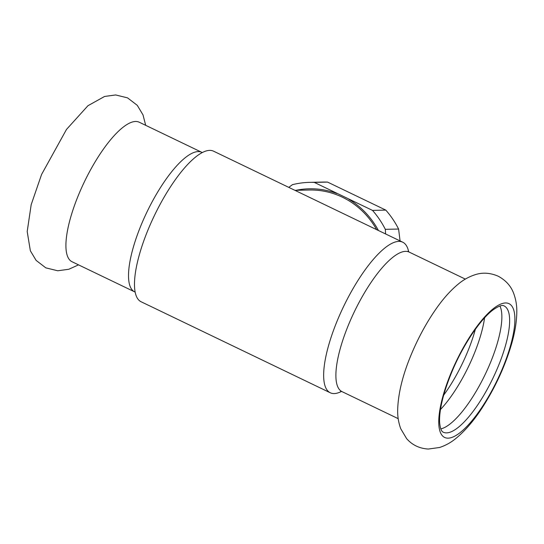 <?xml version="1.0" encoding="UTF-8"?>
<svg xmlns="http://www.w3.org/2000/svg" width="544" height="544" viewBox="0 0 544 544"><rect width="100%" height="100%" fill="white"/><g stroke="black" fill="none" stroke-linecap="round" stroke-linejoin="round"><path stroke-width="0.82" d="M440.463 409.523A70.088 21.304 115.7 0 0 472.933 356.796A70.088 21.304 115.7 0 0 484.575 317.832M440.796 428.896A70.088 21.304 115.7 0 0 489.546 364.793A70.088 21.304 115.7 0 0 499.922 306.007M443.659 395.189A70.088 21.304 115.7 0 0 466.752 353.824A70.088 21.304 115.7 0 0 475.368 329.276M201.797 152.32L139.196 122.203A77.432 23.542 115.7 0 0 79.533 192.556A77.432 23.542 115.7 0 0 72.06 261.752L134.66 291.87A77.432 23.542 115.7 0 1 142.12 222.707A77.432 23.542 115.7 0 1 142.134 222.673A77.432 23.542 115.7 0 1 201.797 152.32L202.348 152.531M164.866 313.188L163.139 312.351A83.552 25.398 -64.3 0 1 163.091 312.331L320.872 388.253A83.552 25.398 -64.3 0 1 320.348 387.974L322.483 389.001A83.552 25.398 115.7 0 0 323.007 389.28L330.276 392.775A83.552 25.398 -64.3 0 1 338.327 318.145A83.552 25.398 -64.3 0 1 398.8 241.393A83.552 25.398 -64.3 0 1 402.723 242.196A83.552 25.398 -64.3 0 1 408.66 251.79M148.845 305.47A83.552 25.398 -64.3 0 1 148.376 305.259A83.552 25.398 -64.3 0 1 147.92 305.021L164.023 312.786M321.416 388.491A83.552 25.398 -64.3 0 1 320.872 388.253M400.071 240.917L398.596 229.038L385.322 229.337L385.608 233.961M385.784 210.1L327.563 182.09L314.282 182.39L372.504 210.399L385.784 210.1A88.754 83.558 -91.3 0 1 398.596 229.038M385.322 229.337A88.754 83.558 -91.3 0 0 372.504 210.399M378.44 230.506A82.328 77.506 -91.3 0 0 348.901 199.335M341.482 391.422A83.552 25.398 -64.3 0 1 330.276 392.775M295.984 190.318A82.328 77.506 88.7 0 1 336.729 193.48M294.943 190.339L309.298 190.019A81.104 76.357 88.7 0 1 376.625 229.636M148.376 305.259L141.107 301.764A83.552 25.398 -64.3 0 1 134.49 283.132A83.552 25.398 -64.3 0 1 149.158 227.134A83.552 25.398 -64.3 0 1 194.868 157.638A83.552 25.398 -64.3 0 1 209.624 150.382A83.552 25.398 -64.3 0 1 213.554 151.178L402.723 242.196M314.282 182.39A88.754 83.558 88.7 0 0 309.706 182.356A88.754 83.558 88.7 0 0 292.468 184.661L288.769 187.367M309.706 182.356L322.986 182.063A88.754 83.558 88.7 0 1 327.563 182.09M501.84 370.002A74.229 22.562 115.7 0 0 505.519 302.96A74.229 22.562 115.7 0 0 451.812 371.124A74.229 22.562 115.7 0 0 448.134 438.158A74.229 22.562 115.7 0 0 501.84 370.002M408.027 251.212L409.17 252.09A77.432 23.542 115.7 0 0 349.506 322.442A77.432 23.542 115.7 0 0 349.493 322.476A77.432 23.542 115.7 0 0 342.033 391.639L398.201 418.662M497.318 368.533A70.088 21.304 115.7 0 0 504.084 305.905C502.336 304.735 498.76 305.993 493.354 309.679C480.835 318.696 463.277 344.57 452.22 371.049C443.516 392.074 439.3 408.966 439.572 421.722C440.082 428.046 441.327 431.542 443.312 432.215A70.088 21.304 115.7 0 0 497.318 368.533M145.676 125.317L143.018 114.913L137.272 105.332L127.548 97.866L115.648 94.955L104.598 96.458L87.958 105.706L66.49 129.438L41.575 174.474L31.185 204.68L27.2 231.547L30.362 250.811L36.115 260.392L45.832 267.859L57.732 270.776L68.782 269.273L78.533 264.867M412.032 352.682C402.954 373.932 398.167 392.979 397.671 409.836C397.494 416.337 398.521 422.647 400.751 428.754L406.599 438.593C412.189 445.019 419.431 448.501 428.318 449.045L439.62 447.481C445.611 445.482 451.037 442.469 455.886 438.45C465.684 430.392 475.007 419.308 483.854 405.192C496.033 385.716 505.233 365.452 511.455 344.406C514.896 332.649 516.678 321.864 516.8 312.038C516.943 305.619 515.889 299.39 513.658 293.352C510.945 286.015 505.791 280.296 498.182 276.202C490.253 272.782 482.603 272.272 475.225 274.679C468.962 276.712 463.318 279.84 458.293 284.063C450.806 290.217 443.591 298.221 436.648 308.074C427.237 321.416 419.036 336.287 412.032 352.682M340.639 391.286L342.033 391.639M409.17 252.09L465.338 279.113M135.17 292.162L134.66 291.87"/></g></svg>
